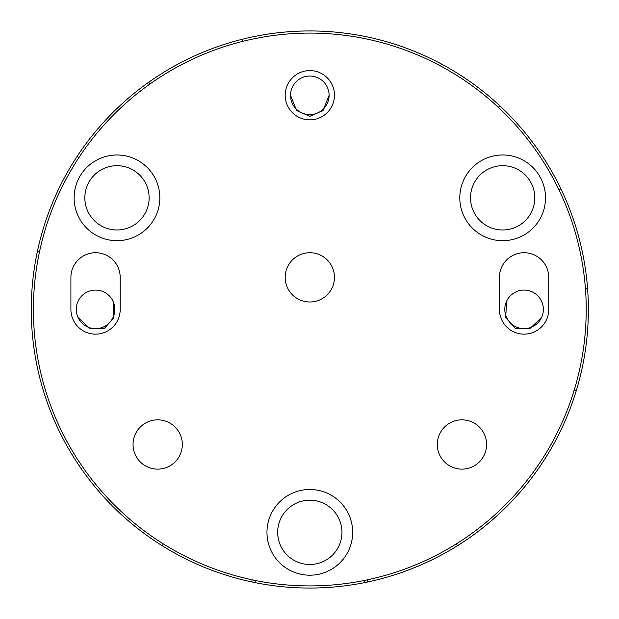 <?xml version="1.0" encoding="UTF-8"?>
<svg xmlns="http://www.w3.org/2000/svg" width="619" height="619" viewBox="0 0 619 619"><rect width="100%" height="100%" fill="white"/><g stroke="black" fill="none" stroke-linecap="round" stroke-linejoin="round"><path stroke-width="0.93" d="M249.821 579.314L249.016 579.136M248.699 579.067L247.136 578.703M246.617 578.587L237.472 576.274M231.011 574.432L223.652 572.134M215.513 569.318L210.545 567.468M33.411 309.5A276.407 276.407 0 0 1 309.817 33.093A276.407 276.407 0 0 1 586.224 309.5A276.407 276.407 0 0 1 309.817 585.907A276.407 276.407 0 0 1 55.679 200.811M533.299 146.842L536.379 151.16M541.199 158.294L545.324 164.801M548.774 170.573L553.378 178.806M553.626 179.278L554.376 180.694M554.531 180.988L554.918 181.715M161.451 76.284L162.147 75.843M162.433 75.665L163.78 74.822M164.236 74.535L172.337 69.707M178.21 66.434L185.042 62.859M192.788 59.091L197.5 56.94M57.265 197.182L59.409 192.463M63.177 184.725L66.751 177.893M70.024 172.02L74.853 163.919M75.139 163.462L75.982 162.116M76.168 161.83L76.609 161.133M409.089 567.468L404.13 569.318M395.982 572.134L388.631 574.432M382.163 576.274L373.025 578.587M372.499 578.703L370.943 579.067M370.619 579.136L369.814 579.314M585.969 297.615L586.007 298.443M586.015 298.768L586.077 300.37M586.092 300.904L586.224 310.336M586.123 317.06L585.806 324.758M585.195 333.347L584.259 342.439M585.458 288.88L587.563 288.315A278.55 278.55 0 0 1 457.426 545.726L456.296 543.908M150.185 83.851L148.614 82.335A278.55 278.55 0 0 0 77.166 156.321L78.737 157.837L77.166 156.321A278.55 278.55 0 0 0 37.357 251.585L39.454 252.034M255.183 580.452L255.183 582.641A278.55 278.55 0 0 0 364.459 582.641L364.459 580.452M148.614 82.335A278.55 278.55 0 0 1 587.563 288.315M560.946 188.973L558.833 189.538L560.946 188.973M251.964 579.786L251.964 581.976A278.55 278.55 0 0 0 255.183 582.641L251.964 581.976A278.55 278.55 0 0 1 37.357 251.585M256.251 582.85L257.202 583.036M259.276 583.423L260.096 583.578M260.011 583.562L259.299 583.431M574.146 390.31L576.196 390.937M242.95 41.303L242.431 39.221M499.788 105.779L498.326 107.35M163.346 543.908L162.209 545.726M457.426 545.726A278.55 278.55 0 0 1 367.671 581.976L364.459 582.641A278.55 278.55 0 0 0 367.671 581.976L367.671 579.786M362.138 583.09L361.744 583.168M360.335 583.431L359.407 583.601M359.546 583.578L360.359 583.423M361.751 583.168L363.384 582.85M285.181 277.358A24.644 24.644 0 0 1 309.817 252.722A24.644 24.644 0 0 1 334.461 277.358A24.644 24.644 0 0 1 309.817 302.002A24.644 24.644 0 0 1 285.181 277.358M285.181 95.233A24.644 24.644 0 0 1 309.817 70.589A24.644 24.644 0 0 1 334.461 95.233A24.644 24.644 0 0 1 309.817 119.869A24.644 24.644 0 0 1 285.181 95.233M437.308 444.488A24.644 24.644 0 0 1 461.952 419.852A24.644 24.644 0 0 1 486.588 444.488A24.644 24.644 0 0 1 461.952 469.132A24.644 24.644 0 0 1 437.308 444.488M133.046 444.488A24.644 24.644 0 0 1 157.69 419.852A24.644 24.644 0 0 1 182.326 444.488A24.644 24.644 0 0 1 157.69 469.132A24.644 24.644 0 0 1 133.046 444.488M120.187 277.358L120.187 309.5A24.644 24.644 0 0 1 95.55 334.144A24.644 24.644 0 0 1 70.906 309.5L70.906 277.358A24.644 24.644 0 0 1 95.55 252.722A24.644 24.644 0 0 1 120.187 277.358M548.728 277.358L548.728 309.5A24.644 24.644 0 0 1 524.084 334.144A24.644 24.644 0 0 1 499.448 309.5L499.448 277.358A24.644 24.644 0 0 1 524.084 252.722A24.644 24.644 0 0 1 548.728 277.358M74.125 197.832A42.85 42.85 0 0 0 116.976 240.69A42.85 42.85 0 0 0 159.834 197.832A42.85 42.85 0 0 0 116.976 154.982A42.85 42.85 0 0 0 74.125 197.832M266.967 532.34A42.85 42.85 0 0 0 309.817 575.19A42.85 42.85 0 0 0 352.675 532.34A42.85 42.85 0 0 0 309.817 489.49A42.85 42.85 0 0 0 266.967 532.34M545.517 197.832A42.85 42.85 0 0 0 502.659 154.982A42.85 42.85 0 0 0 459.809 197.832A42.85 42.85 0 0 0 502.659 240.69A42.85 42.85 0 0 0 545.517 197.832M329.099 95.326L323.025 110.561L309.817 116.333L296.625 110.569L290.535 95.326M113.053 301.283L113.927 317.663L104.356 328.441L89.964 328.743L78.04 317.454M541.594 317.454L529.686 328.735L515.279 328.441L505.715 317.679L506.582 301.283M103.636 326.878A19.282 19.282 0 0 0 113.053 301.283A19.282 19.282 0 0 0 87.465 291.866A19.282 19.282 0 0 0 78.04 317.454A19.282 19.282 0 0 0 103.636 326.878M309.817 114.608A19.282 19.282 0 0 0 329.099 95.326A19.282 19.282 0 0 0 309.817 76.036A19.282 19.282 0 0 0 290.535 95.326A19.282 19.282 0 0 0 309.817 114.608M515.998 326.878A19.282 19.282 0 0 0 541.594 317.454A19.282 19.282 0 0 0 532.178 291.866A19.282 19.282 0 0 0 506.582 301.283A19.282 19.282 0 0 0 515.998 326.878M84.834 197.832A32.142 32.142 0 0 0 116.976 229.974A32.142 32.142 0 0 0 149.117 197.832A32.142 32.142 0 0 0 116.976 165.691A32.142 32.142 0 0 0 84.834 197.832M277.676 532.34A32.142 32.142 0 0 0 309.817 564.482A32.142 32.142 0 0 0 341.959 532.34A32.142 32.142 0 0 0 309.817 500.198A32.142 32.142 0 0 0 277.676 532.34M534.801 197.832A32.142 32.142 0 0 0 502.659 165.691A32.142 32.142 0 0 0 470.517 197.832A32.142 32.142 0 0 0 502.659 229.974A32.142 32.142 0 0 0 534.801 197.832M251.964 581.976A278.55 278.55 0 0 0 255.183 582.641M367.671 581.976A278.55 278.55 0 0 1 364.459 582.641"/></g></svg>
